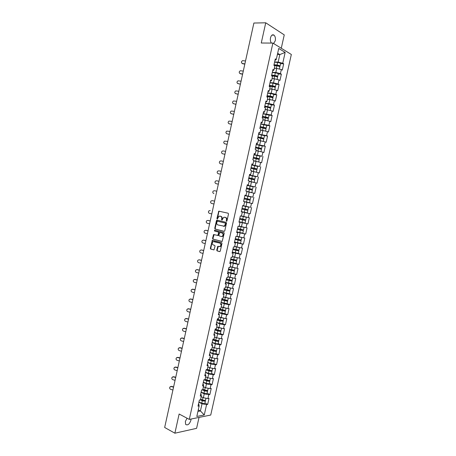 <?xml version="1.0" encoding="UTF-8"?>
<svg xmlns="http://www.w3.org/2000/svg" width="456" height="456" viewBox="0 0 456 456"><rect width="100%" height="100%" fill="white"/><g stroke="black" fill="none" stroke-linecap="round" stroke-linejoin="round"><path stroke-width="0.68" d="M226.507 221.314L226.963 220.943L228.502 213.995L228.137 213.22L218.8 211.156L216.908 218.515L217.341 219.034L218.988 216.195L220.601 216.286C221.548 216.64 221.929 217.461 221.747 218.743L221.548 219.638L221.992 220.157L223.645 217.307L225.287 217.398C226.244 217.757 226.632 218.584 226.45 219.872L226.507 221.314M191.024 419.047L190.882 420.386C189.405 424.314 187.661 425.653 185.638 424.399L185.347 421.526L187.04 418.209M271.451 43.069C270.431 41.735 270.123 39.968 270.516 37.768C271.286 35.163 272.449 34.28 273.993 35.118C275.27 36.355 275.698 38.23 275.276 40.749L273.611 43.519M216.742 250.093L217.096 250.885L219.627 251.604L220.276 251.096L221.981 243.413L221.622 242.62L212.353 240.209L210.33 248.275L210.678 249.056L213.989 249.882L215.05 246.143L214.696 245.362L213.197 244.946C211.909 243.949 211.903 242.826 213.18 241.577L219.872 243.111C221.177 244.097 221.188 245.231 219.912 246.502L217.808 246.343L216.742 250.093L217.518 250.937L219.86 251.604M179.128 414.014L174.882 433.2L164.662 427.471L253.889 23.034L265.74 22.8L261.265 43.012L272.893 43.081L189.286 419.4L179.128 414.014M224.118 231.346L224.774 230.821L226.484 223.115L226.119 222.34L217.073 220.134L216.435 220.658L214.753 228.268L215.101 229.037L224.187 231.357M224.232 233.267L222.175 241.446L212.889 239.052L212.536 238.277L213.607 234.544L217.803 235.438L218.641 232.782L218.281 232.007L214.508 231.027L214.508 230.149L223.867 232.486L224.232 233.267M272.893 43.081L291.338 54.469L210.735 415.04L189.286 419.4M204.915 403.064L207.662 404.426L209.008 398.39L207.919 398.578L203.37 397.735L201.21 396.674M207.662 404.426L206.568 404.626L204.265 414.96L196.81 416.453L199.141 405.971L198.012 406.176L199.386 400.02L200.509 399.832L201.387 395.888L200.264 396.07L201.632 389.908L202.755 389.743L203.632 385.793L202.515 385.953L203.889 379.785L205.006 379.637L205.884 375.687L204.767 375.824L206.146 369.645L207.258 369.52L208.141 365.564L207.03 365.678L208.403 359.493L209.515 359.391L210.398 355.423L209.287 355.52L210.666 349.325L211.772 349.245L212.656 345.277L211.55 345.346L212.935 339.144L214.035 339.087L214.918 335.114L213.818 335.16L215.203 328.947L216.298 328.913L217.187 324.934L216.087 324.957L217.472 318.738L218.566 318.727L219.456 314.743L218.361 314.743L219.746 308.518L220.835 308.53L221.724 304.534L220.641 304.517L222.026 298.281L223.109 298.315L223.999 294.314L222.921 294.274L224.306 288.027L225.389 288.084L226.279 284.082L225.201 284.02L226.592 277.767L227.669 277.841L228.559 273.834L227.487 273.748L228.883 267.484L229.949 267.586L230.844 263.574L229.778 263.46L231.169 257.19L232.241 257.315L233.136 253.297L232.07 253.16L233.466 246.884L234.526 247.032L235.421 243.008L234.361 242.848L235.763 236.561L236.818 236.732L237.718 232.702L236.664 232.52L238.066 226.227L239.115 226.421L240.016 222.385L238.961 222.18L240.369 215.876L241.418 216.093L242.318 212.051L241.27 211.823L242.318 212.051M242.666 205.553L243.721 205.753L242.672 205.508L241.27 211.823M243.721 205.753L244.621 201.7L243.578 201.455L244.986 195.128L246.023 195.396L246.924 191.343L245.887 191.07L247.294 184.737L248.332 185.022L249.238 180.964L248.201 180.667L249.614 174.329L250.646 174.642L251.547 170.578L250.521 170.253L251.934 163.909L252.96 164.24L253.867 160.17L252.841 159.828L254.254 153.472L255.28 153.826L256.186 149.75L255.166 149.386L256.58 143.019L257.6 143.401L258.506 139.319L257.492 138.926L258.911 132.553L259.926 132.958L260.832 128.871L259.823 128.455L261.242 122.071L262.251 122.504L263.163 118.412L262.154 117.973L263.579 111.577L264.583 112.034L265.495 107.935L264.491 107.468L265.916 101.067L266.92 101.545L267.832 97.441L266.834 96.957L268.259 90.544L269.257 91.046L270.169 86.936L269.177 86.423L270.607 80.005L271.594 80.53L272.511 76.414L271.525 75.878L272.956 69.454L273.942 70.002L274.86 65.881L273.874 65.322L275.304 58.881L276.285 59.457L278.736 48.456L285.16 52.394L282.743 63.23L278.149 62.079L274.62 61.976M280.582 63.686L283.689 63.783L282.743 63.23M283.689 63.783L282.281 70.093L281.329 69.557L280.423 73.615L275.834 72.47L272.317 72.322M278.285 74.009L281.375 74.146L280.423 73.615M281.375 74.146L279.967 80.45L279.015 79.931L278.109 83.984L273.52 82.849L270.015 82.656M274.164 86.982L275.424 86.822L275.994 84.274L279.066 84.491L278.109 83.984M279.066 84.491L277.658 90.784L276.701 90.294L275.8 94.341L271.212 93.218L267.718 92.978M271.565 97.236L273.127 97.134L273.697 94.591L276.758 94.825L275.8 94.341M276.758 94.825L275.356 101.112L274.392 100.639L273.492 104.686L268.903 103.569L265.426 103.284M271.394 104.909L274.455 105.142L273.492 104.686M274.455 105.142L273.053 111.424L272.089 110.973L271.189 115.015L263.135 113.578M269.103 115.191L272.158 115.448L271.189 115.015M272.158 115.448L270.756 121.718L269.787 121.296L268.886 125.326L260.843 123.861M266.8 125.406L269.861 125.742L268.886 125.326M269.861 125.742L268.464 132.001L267.484 131.602L266.589 135.626L258.563 134.127M264.486 135.643L267.564 136.019L266.589 135.626M267.564 136.019L266.173 142.272L265.187 141.89L264.292 145.914L256.278 144.375M262.149 145.857L265.278 146.279L264.292 145.914M265.278 146.279L263.881 152.526L262.895 152.167L262 156.186L254.003 154.612M259.766 156.049L262 156.186M262.987 156.528L261.596 162.763L260.604 162.433L259.715 166.44L251.723 164.833M257.287 166.212L259.715 166.44M260.707 166.765L259.316 172.989L258.318 172.681L257.429 176.689L249.455 175.047M254.562 176.307L257.429 176.689M258.421 176.985L257.036 183.204L256.038 182.919L255.143 186.914L247.186 185.239M250.903 186.202L255.143 186.914M256.147 187.194L254.761 193.401L253.758 193.139L252.863 197.135L244.918 195.424M244.889 195.567L252.863 197.135M253.872 197.385L252.487 203.587L251.478 203.347L250.589 207.332L242.655 205.588M242.649 205.627L250.589 207.332M251.598 207.565L250.213 213.761L249.204 213.539L248.315 217.523L241.441 215.984M239.052 221.793L247.95 223.919L249.329 217.734L248.315 217.523M247.95 223.919L246.93 223.719L246.046 227.698L239.178 226.136M239.947 232.611L245.687 234.059L247.061 227.886L246.046 227.698M245.687 234.059L244.667 233.888L243.778 237.861L236.92 236.276M239.542 243.156L243.424 244.194L244.798 238.026L243.778 237.861M243.424 244.194L242.398 244.04L241.515 248.007L234.669 246.405M237.804 253.365L241.167 254.305L242.541 248.149L241.515 248.007M241.167 254.305L240.135 254.18L239.252 258.136L232.417 256.517M235.786 263.494L238.91 264.412L240.283 258.261L239.252 258.136M238.91 264.412L237.878 264.303L236.995 268.259L230.166 266.617M233.66 273.577L236.658 274.501L238.032 268.356L236.995 268.259M236.658 274.501L235.621 274.415L234.743 278.365L227.92 276.701M231.483 283.632L234.412 284.572L235.78 278.439L234.743 278.365M234.412 284.572L233.369 284.51L232.492 288.454L225.68 286.773M229.282 293.664L232.167 294.639L233.535 288.511L232.492 288.454M232.167 294.639L231.118 294.593L230.24 298.532L223.44 296.833M227.065 303.685L229.921 304.682L231.289 298.566L230.24 298.532M229.921 304.682L228.872 304.665L227.994 308.598L221.206 306.877M218.88 312.434L224.842 313.682L227.681 314.72L229.049 308.609L227.994 308.598M227.681 314.72L226.626 314.72L225.754 318.653L218.971 316.909M216.651 322.443L219.535 323.355L222.613 323.686L225.446 324.74L226.809 318.641L225.754 318.653M225.446 324.74L224.386 324.763L223.514 328.69L216.742 326.929M214.423 332.441L217.307 333.376C218.948 333.838 219.974 333.94 220.385 333.672L223.212 334.75L224.574 328.656L223.514 328.69M223.212 334.75L222.152 334.795L221.274 338.711L216.72 337.816L214.514 336.933M218.173 343.596L220.983 344.742L222.34 338.66L221.274 338.711M220.983 344.742L219.917 344.81L219.045 348.726L214.485 347.837L212.291 346.925M215.956 353.542L218.755 354.722L220.111 348.646L219.045 348.726M218.755 354.722L217.683 354.814L216.811 358.724L212.257 357.84L210.068 356.9M213.739 363.472L216.532 364.692L217.882 358.621L216.811 358.724M216.532 364.692L215.454 364.8L214.582 368.704L210.028 367.838L207.85 366.863M211.527 373.39L214.309 374.644L215.66 368.585L214.582 368.704M214.309 374.644L213.231 374.781L212.359 378.674L207.805 377.813L205.633 376.816M209.321 383.291L212.091 384.585L213.442 378.531L212.359 378.674M212.091 384.585L211.008 384.739L210.136 388.632L205.588 387.782L203.422 386.751M207.115 393.186L209.874 394.514L211.225 388.472L210.136 388.632M209.874 394.514L208.785 394.691L207.919 398.578M200.691 394.155L201.085 394.343L201.387 395.888M203.37 397.735L204.237 393.841L201.096 392.325M208.785 394.691L204.237 393.841M202.92 384.14L203.313 384.322L203.632 385.793M205.588 387.782L206.454 383.884L203.302 382.407M211.008 384.739L206.454 383.884M205.149 374.108L205.884 375.687M207.805 377.813L208.677 373.914L205.513 372.478M213.231 374.781L208.677 373.914M207.383 364.07L208.141 365.564M210.028 367.838L210.9 363.928L207.725 362.537M215.454 364.8L210.9 363.928M209.623 354.016L210.398 355.423M212.257 357.84L213.129 353.93L209.942 352.579M217.683 354.814L213.129 353.93M211.863 343.944L212.656 345.277M214.485 347.837L215.357 343.921L212.16 342.61M219.917 344.81L215.357 343.921M214.109 333.86L214.918 335.114M216.72 337.816L217.592 333.895L214.383 332.623M222.152 334.795L217.592 333.895M216.355 323.766L217.187 324.934M218.954 327.784L219.826 323.857L216.606 322.631M224.386 324.763L219.826 323.857M218.606 313.66L219.456 314.743M221.188 317.735L222.066 313.802L218.834 312.622M226.626 314.72L222.066 313.802M220.858 303.536L221.724 304.534M223.434 307.675L224.312 303.736L221.069 302.596M228.872 304.665L224.312 303.736M223.115 293.396L223.999 294.314M225.674 297.603L226.558 293.658L223.303 292.558M231.118 294.593L226.558 293.658M225.372 283.244L226.279 284.082M227.926 287.514L228.804 283.564L225.538 282.509M233.369 284.51L228.804 283.564M227.635 273.081L228.559 273.834M230.177 277.413L231.055 273.457L227.778 272.443M235.621 274.415L231.055 273.457M229.898 262.901L230.844 263.574M232.429 267.296L233.312 263.34L230.018 262.365M237.878 264.303L233.312 263.34M232.167 252.709L233.136 253.297M234.686 257.167L235.57 253.205L232.264 252.276M240.135 254.18L235.57 253.205M234.441 242.501L235.421 243.008M236.943 247.027L237.827 243.054L234.515 242.17M242.398 244.04L237.827 243.054M236.715 232.281L237.718 232.702M239.206 236.869L240.095 232.896L236.767 232.053M244.667 233.888L240.095 232.896M238.995 222.049L240.016 222.385M241.475 226.7L242.358 222.716L239.024 221.924M246.93 223.719L242.358 222.716M243.743 216.514L244.633 212.53L241.281 211.778M249.204 213.539L244.633 212.53M246.012 206.317L246.901 202.327L244.587 201.837M251.478 203.347L246.901 202.327M244.952 195.282L246.023 195.396M248.292 196.103L249.181 192.107L246.856 191.651M253.758 193.139L249.181 192.107M247.237 184.993L248.332 185.022M250.566 185.877L251.461 181.876L249.13 181.448M256.038 182.919L251.461 181.876M249.535 174.694L250.646 174.642M252.846 175.64L253.741 171.633L251.404 171.234M258.318 172.681L253.741 171.633M251.826 164.382L252.96 164.24M255.132 165.385L256.027 161.373L253.678 161.008M260.604 162.433L256.027 161.373M254.123 154.054L255.28 153.826M257.423 155.12L258.318 151.101L255.958 150.765M262.895 152.167L258.318 151.101M256.426 143.714L257.6 143.401M259.709 144.837L260.61 140.813L258.244 140.505M265.187 141.89L260.61 140.813M258.734 133.357L259.926 132.958M262.006 134.543L262.901 130.513L260.53 130.239M267.484 131.602L262.901 130.513M261.037 122.989L262.251 122.504M264.303 124.231L265.204 120.196L262.821 119.951M269.787 121.296L265.204 120.196M263.351 112.603L264.583 112.034M266.6 113.909L267.501 109.867L265.113 109.651M272.089 110.973L267.501 109.867M265.666 102.207L266.92 101.545M268.903 103.569L269.81 99.522L267.41 99.34M274.392 100.639L269.81 99.522M267.985 91.793L269.257 91.046M271.212 93.218L272.112 89.165L269.707 89.017M276.701 90.294L272.112 89.165M270.305 81.362L271.594 80.53M273.52 82.849L274.426 78.797L272.01 78.671M279.015 79.931L274.426 78.797M272.625 70.919L273.942 70.002M275.834 72.47L276.741 68.406L274.312 68.32M281.329 69.557L276.741 68.406M274.957 60.466L276.285 59.457M278.149 62.079L279.824 54.572L277.664 53.278M277.385 54.52L279.824 54.572L285.16 52.394M281.272 48.251L284.253 34.89L265.74 22.8M174.882 433.2L196.593 428.344L199.027 417.422M197.927 411.432L200.423 410.953L202.019 403.788L198.896 402.226M198.28 409.858L200.423 410.953L204.265 414.96M198.463 404.153L198.856 404.352L199.141 405.971M206.568 404.626L202.019 403.788M241.287 211.749L250.213 213.761M226.746 221.268L226.866 219.952C227.048 218.663 226.66 217.837 225.703 217.478L225.287 217.398M224.848 217.278L225.703 217.478M220.174 216.172L221.017 216.366C221.964 216.725 222.346 217.54 222.163 218.823L222.038 220.128M219.393 211.208L218.84 211.744L217.392 219.005M217.358 220.208L216.851 220.738L215.175 228.336L215.523 229.106L224.289 231.352M225.612 223.657L225.355 223.115L217.415 221.171L216.765 222.477C216.583 223.753 216.959 224.569 217.9 224.939L224.232 226.193L225.612 223.657L226.028 223.736L225.355 223.115M217.808 221.245L225.771 223.195M223.491 226.319L224.648 226.267L225.817 224.683L225.401 224.608M226.028 223.736L225.817 224.683M222.078 241.486L212.889 239.052M214.132 234.578L212.963 238.34L213.311 239.115M217.597 235.484L218.225 235.507L218.578 235.022L219.057 232.851L218.703 232.075L214.508 231.027M214.981 230.2L214.93 231.101M221.314 236.47L222.106 236.385C223.411 235.114 223.406 233.979 222.083 232.993L219.695 232.475L218.857 235.136L219.216 235.917L221.314 236.47M221.736 236.539L222.522 236.453C223.828 235.182 223.822 234.048 222.505 233.062L222.083 232.993M220.333 232.503L222.505 233.062M218.316 246.365L217.164 250.144M219.518 246.645L220.333 246.559C221.61 245.288 221.593 244.159 220.288 243.168L219.872 243.111M214.126 241.52L220.288 243.168M212.861 240.238L212.428 240.751L210.752 248.332L211.1 249.113L213.915 249.911M273.959 64.946L277.39 65.311L279.175 65.983L278.337 66.12M279.157 66.405L280.035 66.16C279.784 65.681 278.798 65.305 277.083 65.043L274.005 64.723M280.594 63.635L280.605 63.606C280.354 63.116 279.368 62.746 277.653 62.483L274.575 62.164M279.847 66.986L279.859 66.958C279.602 66.479 278.622 66.103 276.9 65.841L274.307 65.567M276.188 68.389L274.341 68.189M244.826 64.108L242.712 63.766L241.788 63.139M245.51 60.996L242.649 60.631C241.087 61.645 241.047 62.609 242.535 63.526L244.872 63.908M271.656 75.274L275.082 75.667L276.872 76.323L275.76 76.426M276.684 76.705L277.727 76.5C277.47 76.044 276.484 75.685 274.768 75.417L271.708 75.069M278.291 73.975L278.297 73.952C278.04 73.49 277.054 73.125 275.339 72.857L272.272 72.515M277.544 77.32L277.55 77.292C277.294 76.842 276.308 76.483 274.592 76.215L271.525 75.861M275.401 79.036L275.031 78.945M274.09 78.78L272.038 78.54M269.365 85.591L272.779 86.007L274.569 86.646L273.076 86.697M275.424 86.822C275.162 86.401 274.176 86.047 272.466 85.774L269.405 85.397M275.994 84.274C275.732 83.847 274.746 83.494 273.03 83.214L269.975 82.849M275.242 87.643L275.247 87.615C274.985 87.193 273.999 86.845 272.283 86.566L269.228 86.195M273.492 89.501L272.3 89.211M271.981 89.159L269.735 88.874M267.068 95.891L270.476 96.336L272.272 96.951L270.134 96.928M273.127 97.134C272.859 96.74 271.867 96.398 270.157 96.113L267.108 95.714M273.697 94.591C273.423 94.187 272.437 93.845 270.727 93.56L267.678 93.172M272.945 97.949L269.98 96.906L266.931 96.512M271.417 99.915L267.438 99.197M264.782 106.18L269.98 107.251L264.64 106.812M268.84 107.456L270.83 107.428L264.816 106.02M270.83 107.428L271.4 104.891L268.424 103.894L265.381 103.478M270.653 108.243L267.683 107.234L267.113 109.782L265.147 109.503M269.319 110.306L267.113 109.782M262.496 116.457L267.689 117.528L265.951 117.642L268.538 117.711L262.525 116.308M268.538 117.711L269.103 115.174L263.089 113.772M268.356 118.52L262.348 117.101M267.199 120.675L262.855 119.797M262.821 119.939L263.163 119.985M242.603 74.185L240.494 73.832L239.6 73.256M243.287 71.09L240.34 70.737C238.858 71.774 238.847 72.732 240.312 73.615L242.643 74.003M240.38 84.252L237.422 83.357M241.059 81.174L238.043 80.832C236.641 81.892 236.653 82.844 238.089 83.682L240.42 84.081M238.163 94.301L235.245 93.446M238.841 91.246L235.758 90.915C234.424 91.998 234.464 92.939 235.872 93.742L238.197 94.147M235.951 104.344L233.073 103.523M236.618 101.3L233.478 100.987C232.212 102.081 232.275 103.01 233.66 103.78L235.98 104.202M233.74 114.365L230.913 113.59M234.407 111.344L231.203 111.047C230.006 112.147 230.086 113.071 231.448 113.812L233.768 114.239M263.562 127.931L266.247 127.976L260.239 126.586M260.211 126.717L265.398 127.8L262.975 127.828M266.247 127.976L266.817 125.446L260.803 124.049M266.07 128.786L260.062 127.378M265.078 131.026L260.564 130.08M260.536 130.199L261.436 130.342M231.528 124.38L228.758 123.639M232.189 121.376L228.94 121.091C227.8 122.202 227.897 123.114 229.243 123.827L231.557 124.266M261.214 138.202L263.961 138.231L257.953 136.851M257.931 136.96L263.112 138.048L260.655 138.105M263.961 138.231L264.526 135.706L258.518 134.315M263.249 141.434L263.785 139.023L257.777 137.638M262.952 141.366L258.278 140.345M258.256 140.448L259.874 140.716M229.322 134.377L226.615 133.676M229.984 131.391L226.689 131.123C225.6 132.24 225.714 133.141 227.037 133.83L229.345 134.281M258.888 148.468L261.681 148.474L255.673 147.094M255.651 147.191L260.832 148.291L258.751 148.075L258.358 148.377M262.24 145.96L256.238 144.569M261.499 149.272L255.497 147.886M260.815 151.683L255.998 150.594M255.976 150.685L259.715 151.426M227.122 144.358L224.477 143.697M227.778 141.394L224.437 141.143C223.406 142.261 223.537 143.155 224.831 143.822L227.139 144.278M256.585 158.728L256.973 158.431L259.401 158.699L253.399 157.331M253.376 157.411L258.552 158.517L256.477 158.26L256.072 158.631M259.401 158.699L259.96 156.174L253.958 154.806M258.666 161.983L259.225 159.486L253.222 158.118M258.643 161.977L253.718 160.831M253.701 160.905L257.737 161.766M224.922 154.333L222.346 153.706M225.572 151.386L223.269 150.925L222.197 151.147C221.211 152.264 221.354 153.148 222.631 153.797L224.933 154.265M254.305 168.971L254.71 168.595L257.121 168.908L251.119 167.551M251.108 167.614L256.272 168.726L254.214 168.435L253.798 168.874M257.68 166.4L251.683 165.032M256.945 169.706L250.948 168.338M256.357 172.231L251.444 171.057M251.427 171.114L255.52 172.043M222.722 164.291L220.225 163.704M223.372 161.361L221.069 160.888L219.963 161.139C219.022 162.256 219.176 163.134 220.436 163.761L222.733 164.234M252.037 179.202L252.453 178.741L254.847 179.111L248.851 177.755M248.839 177.806L254.003 178.923L251.951 178.592L251.541 179.105M249.158 181.311L252.527 182.121M254.847 179.111L255.411 176.592L249.409 175.241M253.621 182.366L254.112 182.406L254.676 179.892L248.674 178.541M254.112 182.406L249.17 181.266M220.527 174.238L218.105 173.679M221.171 171.325L218.874 170.846L217.734 171.114C216.834 172.231 217.005 173.098 218.242 173.713L220.539 174.198M249.797 189.428L250.19 188.875L252.578 189.291L246.582 187.952M246.576 187.98L251.729 189.109L249.688 188.738L249.307 189.325M246.895 191.491L250.999 192.403L246.867 191.611M246.861 191.64L251.843 192.586L246.901 191.463M252.578 189.291L253.137 186.783L247.141 185.432M251.843 192.586L252.402 190.078L246.405 188.733M218.338 184.167L215.996 183.637M218.977 181.271L216.685 180.787L215.511 181.078C214.651 182.189 214.827 183.05 216.053 183.654L218.344 184.138M247.585 199.642L247.939 198.998L250.31 199.466L244.319 198.126M244.313 198.143L249.466 199.278L247.431 198.873L247.095 199.54M243.584 201.432L249.575 202.755L243.584 201.421M250.31 199.466L250.868 196.958L244.878 195.618M249.575 202.755L250.133 200.247L244.142 198.913M216.782 191.212L214.497 190.716L213.294 191.024C212.467 192.136 212.656 192.985 213.864 193.578L213.921 193.595M245.476 209.868L245.687 209.105L248.047 209.623L242.056 208.295L247.198 209.435L245.014 209.008L244.969 209.76M248.047 209.623L248.605 207.115L242.615 205.787M241.321 211.578L247.312 212.906L247.87 210.404L241.879 209.076M214.594 201.136L212.308 200.629L211.082 200.959C210.29 202.065 210.49 202.909 211.681 203.484L213.967 203.992M239.064 221.724L245.054 223.047L245.607 220.544L243.265 219.974L243.236 219.233M242.746 219.119L242.752 219.872L244.764 220.356L239.622 219.211L245.607 220.544M240.358 215.927L245.499 217.073L240.363 215.882M240.443 215.893L246.343 217.261L240.352 215.939M246.343 217.261L245.784 219.763L239.793 218.441M210.21 210.547L208.876 210.877C208.113 211.977 208.324 212.815 209.498 213.385L211.778 213.904M236.812 231.859L242.791 233.17L243.35 230.673L241.019 230.052L240.905 229.379M240.415 229.265L240.506 229.961L242.506 230.485L237.371 229.328M239.143 226.301L243.236 227.208L239.166 226.193M239.172 226.165L244.08 227.396L239.138 226.324M244.08 227.396L243.527 229.892L237.542 228.581M243.35 230.673L237.365 229.362M207.902 220.413L206.676 220.784C205.941 221.878 206.158 222.71 207.315 223.269L209.595 223.793M210.233 220.915L208.17 220.447M207.947 220.419L210.227 220.943M234.555 241.976L240.54 243.282L241.099 240.785L238.773 240.118L238.608 239.52M238.117 239.4L238.26 240.038L240.255 240.597L235.125 239.434M236.892 236.419L240.01 237.04M241.173 237.297L241.828 237.513L241.27 240.01L235.285 238.705M241.828 237.513L236.881 236.459M241.099 240.785L235.114 239.485M205.645 230.274L204.476 230.673C203.769 231.768 203.992 232.588 205.143 233.141L207.417 233.677M208.056 230.787L205.992 230.308M205.77 230.297L208.044 230.827M238.288 253.371L238.841 250.891L236.533 250.173L236.328 249.649M235.837 249.529L236.02 250.105L238.003 250.697L232.879 249.529M239.537 247.579L239.018 250.11L233.039 248.816M239.571 247.619L234.629 246.582M234.64 246.525L238.699 247.403M238.841 250.891L232.862 249.592M238.288 253.382L232.309 252.082M203.387 240.124L202.287 240.551C201.603 241.64 201.831 242.455 202.966 243.002L205.24 243.544M205.878 240.648L203.821 240.158M203.593 240.158L205.867 240.7M230.063 262.177L236.037 263.465L236.596 260.974L234.298 260.211L234.07 259.772M233.569 259.641L233.78 260.154L235.752 260.786L230.633 259.612M237.32 257.725L236.767 260.199L230.787 258.911M237.302 257.725L232.378 256.688M232.395 256.62L236.419 257.537M236.596 260.974L230.616 259.686M201.136 249.973L200.099 250.412C199.443 251.501 199.671 252.31 200.794 252.846L203.062 253.399M203.707 250.492L201.655 249.996M201.421 250.008L203.69 250.555M233.797 273.52L234.35 271.052L231.836 269.884M231.323 269.747L231.545 270.186L233.506 270.858L228.393 269.678M235.062 267.849L234.521 270.277L228.547 268.994M234.937 267.826L230.132 266.783M230.149 266.697L233.882 267.604M234.35 271.052L228.37 269.77M233.797 273.532L227.818 272.255M198.896 259.806L197.915 260.262C197.277 261.345 197.516 262.149 198.628 262.679L200.891 263.237M201.535 260.325L199.489 259.817M199.255 259.846L201.518 260.404M231.557 283.575L232.104 281.113L229.619 279.984M229.083 279.841L231.266 280.919L226.153 279.727M232.805 277.96L232.275 280.337L226.301 279.061M232.531 277.904L227.886 276.866M227.909 276.763L229.602 277.231M232.104 281.113L226.13 279.836M231.551 283.592L225.577 282.321M196.656 269.633L197.323 269.627L195.738 270.1C195.122 271.172 195.362 271.975 196.462 272.5L198.725 273.07M199.369 270.14L197.323 269.627M197.089 269.667L199.352 270.237M229.317 293.618L229.864 291.156L227.424 290.079M226.86 289.925L229.026 290.962L223.919 289.771M230.041 290.369L224.067 289.115M230.115 287.964L225.646 286.932M225.669 286.813L226.632 287.086M229.864 291.156L223.896 289.891M229.311 293.635L223.343 292.37M194.427 279.448L195.162 279.425L193.561 279.921C192.962 280.993 193.213 281.785 194.302 282.31L196.559 282.885M197.209 279.944L195.162 279.425M194.923 279.482L197.186 280.052M227.082 303.645L227.63 301.194L225.281 300.168M224.654 299.997L226.792 301L221.69 299.791M227.8 300.401L221.833 299.159M227.692 298.013L223.406 296.987M223.434 296.85L223.833 296.97M227.63 301.194L221.662 299.934M227.077 303.667L221.109 302.408M192.204 289.252L193.008 289.212L191.389 289.731C190.813 290.791 191.064 291.583 192.141 292.102L194.398 292.689M195.048 289.742L193.008 289.212M192.763 289.281L195.02 289.862M222.477 310.069L224.557 311.015L219.461 309.806M223.543 310.342L225.395 311.209L219.427 309.96M225.572 310.422L219.598 309.191M225.264 308.045L221.171 307.025M189.987 299.05L190.853 298.982L189.223 299.524C188.659 300.584 188.915 301.37 189.987 301.883L192.238 302.476M192.888 299.518L190.853 298.982M190.608 299.062L192.859 299.655M220.356 320.14L222.323 321.024L217.238 319.804M221.758 320.465L223.161 321.218L220.088 320.882L217.198 319.975M223.337 320.425L220.259 320.112L217.369 319.206M222.824 318.066L218.937 317.051M187.775 308.832L188.698 308.746L187.057 309.305C186.51 310.359 186.772 311.14 187.832 311.653L190.078 312.257M190.733 309.288L188.698 308.746M188.453 308.837L190.699 309.436M215.015 329.791L218.236 330.828L220.1 331.016L218.715 330.326M219.838 330.537L220.932 331.21C220.522 331.466 219.496 331.364 217.854 330.908L214.975 329.973M221.582 328.303L221.103 330.44C220.693 330.697 219.667 330.594 218.031 330.133L215.146 329.203M220.356 328.063L219.097 327.813M218.857 327.744L216.708 327.066M185.575 318.601L186.55 318.493L184.897 319.075C184.366 320.123 184.629 320.899 185.683 321.406L187.923 322.022M188.584 319.04L186.55 318.493M186.304 318.596L188.545 319.206M212.792 339.76L216.007 340.826L217.871 340.991L216.879 340.432M217.837 340.575L218.709 341.191C218.293 341.476 217.267 341.384 215.625 340.917L212.752 339.959M218.886 340.398L218.88 340.421C218.464 340.706 217.438 340.615 215.796 340.147L212.923 339.196M217.786 338.027L217.221 337.913M216.44 337.708L214.485 337.064M218.167 343.625L218.162 343.653C217.74 343.944 216.714 343.852 215.078 343.385L212.205 342.422M183.38 328.36L184.406 328.223L182.742 328.827C182.223 329.87 182.485 330.646 183.534 331.153L185.774 331.774M186.436 328.782L184.406 328.223M184.156 328.343L186.396 328.958M210.581 349.723L213.784 350.812L215.654 350.96L214.93 350.482M216.663 350.362L216.657 350.39C216.235 350.698 215.209 350.618 213.573 350.14L211.077 349.296M214.012 347.637L212.262 347.05M215.785 350.578L216.486 351.154C216.064 351.468 215.038 351.388 213.402 350.909L210.529 349.934M216.486 351.154L215.939 353.611C215.517 353.93 214.485 353.856 212.849 353.377L209.982 352.397M181.192 338.107L182.263 337.947L180.587 338.569C180.086 339.606 180.354 340.381 181.391 340.883L183.625 341.51M184.287 338.512L182.263 337.947M182.007 338.078L184.247 338.705M208.363 359.664L211.561 360.781L213.431 360.913L212.918 360.502M214.445 360.314L214.44 360.343C214.012 360.679 212.98 360.61 211.345 360.126L209.293 359.413M211.607 357.561L210.039 357.019M213.693 360.559L214.269 361.106C213.841 361.448 212.809 361.374 211.174 360.895L208.312 359.898M213.727 363.535L213.721 363.563C213.288 363.911 212.262 363.842 210.626 363.352L207.765 362.349M179.008 347.842L180.12 347.654L178.439 348.298C177.948 349.33 178.216 350.1 179.248 350.601L181.477 351.24M182.143 348.23L180.12 347.654M179.863 347.797L182.098 348.435M212.228 370.255L212.222 370.283C211.789 370.648 210.757 370.585 209.127 370.095L207.275 369.434M209.224 367.479L207.822 366.983M211.573 370.523L212.051 371.047C211.618 371.418 210.586 371.355 208.956 370.865L206.101 369.844M211.51 373.47L211.504 373.498C211.071 373.874 210.039 373.812 208.409 373.322L205.553 372.295M206.255 369.634L209.344 370.739L211.219 370.848L210.86 370.494M176.831 357.561L177.982 357.35L176.29 358.011C175.811 359.043 176.084 359.807 177.105 360.303L179.339 360.952M180 357.931L177.982 357.35M177.726 357.504L179.955 358.148M210.016 380.179L210.005 380.213C209.566 380.6 208.535 380.549 206.91 380.053L205.063 379.381M206.87 377.386L205.61 376.924M209.435 380.464L209.84 380.977C209.395 381.37 208.363 381.319 206.739 380.817L203.906 379.785M209.298 383.388L209.293 383.422C208.848 383.821 207.816 383.775 206.192 383.274L203.342 382.225M204.47 379.711L207.127 380.68L209.008 380.777L208.757 380.464M174.665 367.274L175.851 367.034L174.146 367.713C173.679 368.739 173.953 369.497 174.967 369.998L177.196 370.654M177.863 367.627L175.851 367.034M175.588 367.205L177.811 367.855M207.805 390.091L207.799 390.125C207.355 390.547 206.317 390.501 204.693 389.994L202.852 389.31M204.533 387.281L203.399 386.859M207.286 390.387L207.628 390.889C207.184 391.311 206.146 391.265 204.522 390.763L202.076 389.846M207.092 393.294L207.081 393.334C206.636 393.762 205.599 393.722 203.975 393.214L201.136 392.143M202.641 389.76L204.915 390.61L206.796 390.689L206.625 390.41M172.499 376.964L173.719 376.707L172.009 377.403C171.553 378.423 171.826 379.181 172.835 379.677L175.058 380.338M175.731 377.306L173.719 376.707M173.451 376.884L175.674 377.545M205.599 399.992L205.588 400.026C205.137 400.471 204.1 400.436 202.481 399.929L200.646 399.222M202.213 397.165L201.187 396.777M205.126 400.3L205.422 400.79C204.966 401.234 203.935 401.2 202.31 400.693L200.207 399.883M204.881 403.189L204.875 403.229C204.425 403.685 203.387 403.651 201.763 403.138L198.936 402.044M200.537 399.695L202.703 400.528L204.47 400.339M170.339 386.648L171.587 386.363L169.871 387.076C169.427 388.09 169.7 388.848 170.704 389.344L172.927 390.017M173.593 386.967L171.587 386.363M171.319 386.557L173.542 387.224M226.866 219.952L226.45 219.872M224.945 217.301L224.529 217.216M221.969 219.718L221.548 219.638M222.163 218.823L221.747 218.743M221.017 216.366L220.601 216.286M220.271 216.19L219.849 216.11M217.324 218.595L216.908 218.515M218.84 211.744L218.424 211.658M226.666 220.852L226.25 220.772M215.523 229.106L215.101 229.037M215.175 228.336L214.753 228.268M216.851 220.738L216.435 220.658M217.837 221.251L217.415 221.171M212.963 238.34L212.536 238.277M213.682 235.096L213.254 235.028M218.578 235.022L218.156 234.954M219.057 232.851L218.641 232.782M218.703 232.075L218.281 232.007M220.402 232.514L219.986 232.446M217.888 246.878L217.466 246.821M214.383 241.555L213.961 241.498M211.1 249.113L210.678 249.056M210.752 248.332L210.33 248.275M212.428 240.751L212.006 240.688M217.518 250.937L217.096 250.885M278.593 66.131L278.707 65.63M277.083 65.043L277.653 62.483M276.336 68.394L276.9 65.841M276.296 76.448L276.399 75.981M274.768 75.417L275.339 72.857M274.022 78.768L274.592 76.215M273.999 86.754L274.096 86.326M272.466 85.774L273.03 83.214M271.719 89.119L272.283 86.566M271.708 97.042L271.793 96.649M270.157 96.113L270.727 93.56M269.416 99.459L269.98 96.906M269.416 107.32L269.496 106.96M267.86 106.442L268.424 103.894M265.574 117.431L266.065 117.642M267.125 117.585L267.199 117.26M265.563 116.753L266.127 114.211M264.816 120.093L265.386 117.545M263.294 127.657L263.785 127.862M264.845 127.834L264.907 127.543M263.266 127.053L263.83 124.516M262.525 130.387L263.089 127.845M261.02 137.872L261.516 138.065M260.974 137.341L261.539 134.805M260.233 140.665L260.798 138.128M258.751 148.075L259.242 148.257M258.689 147.613L259.253 145.076M257.948 150.936L258.512 148.399M256.477 158.26L256.973 158.431M256.403 157.867L256.967 155.336M255.662 161.185L256.226 158.66M254.214 168.435L254.71 168.595M254.123 168.11L254.682 165.585M253.382 171.427L253.946 168.902M251.951 178.592L252.453 178.741M251.843 178.342L252.402 175.816M251.102 181.653L251.666 179.128M249.688 188.738L250.19 188.875M249.569 188.556L250.127 186.037M248.828 191.862L249.392 189.343M247.431 198.873L247.939 198.998M247.294 198.759L247.853 196.245M246.559 202.059L247.118 199.546M245.18 208.99L245.687 209.105M245.026 208.951L245.584 206.437M244.291 212.245L244.849 209.731M243.265 219.974L242.752 219.872M242.757 219.119L243.316 216.611M242.022 222.414L242.581 219.906M241.019 230.052L240.506 229.961M240.494 229.282L241.053 226.774M239.765 232.571L240.318 230.063M238.773 240.118L238.26 240.038M238.231 239.428L238.79 236.926M237.502 242.712L238.06 240.209M236.533 250.173L236.02 250.105M235.974 249.563L236.533 247.061M235.245 252.841L235.803 250.338M234.298 260.211L233.78 260.154M233.723 259.681L234.276 257.184M232.993 262.952L233.552 260.461M232.064 270.237L231.545 270.186M231.471 269.787L232.024 267.296M230.742 273.053L231.3 270.562M229.835 280.246L229.311 280.212M229.225 279.881L229.778 277.39M228.496 283.142L229.049 280.657M227.607 290.244L227.082 290.221M226.98 289.959L227.533 287.474M226.25 293.219L226.803 290.734M225.384 300.23L224.854 300.219M226.239 301.028L226.307 300.721M224.734 300.019L225.287 297.54M224.01 303.274L224.563 300.795M222.95 310.2L222.631 310.2M224.004 311.066L224.078 310.724M222.499 310.074L223.047 307.595M221.77 313.323L222.323 310.844M221.77 321.087L221.855 320.71M220.259 320.112L220.812 317.632M219.535 323.355L220.088 320.882M219.541 331.096L219.632 330.685M218.031 330.133L218.578 327.664M217.307 333.376L217.854 330.908M217.312 341.094L217.409 340.649M215.796 340.147L216.349 337.674M215.078 343.385L215.625 340.917M215.089 351.074L215.192 350.596M213.573 350.14L214.12 347.683M212.849 353.377L213.402 350.909M212.866 361.038L212.98 360.531M211.345 360.126L211.892 357.686M210.626 363.352L211.174 360.895M210.649 370.996L210.763 370.483M209.127 370.095L209.663 367.673M208.409 373.322L208.956 370.865M208.432 380.937L208.54 380.441M206.91 380.053L207.446 377.648M206.192 383.274L206.739 380.817M206.22 390.866L206.323 390.382M204.693 389.994L205.223 387.611M203.975 393.214L204.522 390.763M204.009 400.778L204.111 400.317M202.481 399.929L203.005 397.558M201.763 403.138L202.31 400.693M273.993 35.118L271.97 35.129M219.216 211.242L218.8 211.156M217.221 220.242L216.799 220.162M224.648 226.267L224.232 226.193M214.029 234.612L213.607 234.544M218.225 235.507L217.803 235.438M214.93 230.217L214.508 230.149M222.522 236.453L222.106 236.385M218.23 246.4L217.808 246.343M220.333 246.559L219.912 246.502M212.775 240.272L212.353 240.209M280.035 66.16L280.605 63.606M279.385 69.067L279.859 66.958M277.727 76.5L278.297 73.952M277.071 79.452L277.55 77.292M274.757 89.815L275.247 87.615M272.449 100.166L272.95 97.926M270.146 110.506L270.653 108.22M267.843 120.829L268.362 118.503M263.192 127.669L263.682 127.868M265.546 131.14L266.076 128.769M260.906 137.883L261.402 138.077M258.626 148.086L259.122 148.263M261.681 148.474L262.246 145.948M260.957 151.717L261.505 149.26M256.352 158.272L256.848 158.443M254.077 168.446L254.573 168.606M257.121 168.908L257.686 166.394M256.386 172.214L256.95 169.695M251.809 178.609L252.305 178.752M249.54 188.755L250.042 188.892M247.277 198.89L247.779 199.01M245.014 209.008L245.522 209.122M230.035 290.386L230.554 288.055M227.8 300.418L228.308 298.138M225.566 310.439L226.062 308.21M224.842 313.682L225.395 311.209M223.332 320.448L223.822 318.265M222.613 323.686L223.161 321.218M220.385 333.672L220.932 331.21M218.88 340.421L219.347 338.335M218.162 343.653L218.709 341.191M216.657 350.39L217.113 348.35M214.44 360.343L214.884 358.348M213.721 363.563L214.269 361.106M212.222 370.283L212.656 368.34M211.504 373.498L212.051 371.047M210.005 380.213L210.433 378.309M209.293 383.422L209.84 380.977M207.799 390.125L208.21 388.273M207.081 393.334L207.628 390.889M205.588 400.026L205.992 398.219M204.875 403.229L205.422 400.79"/></g></svg>
